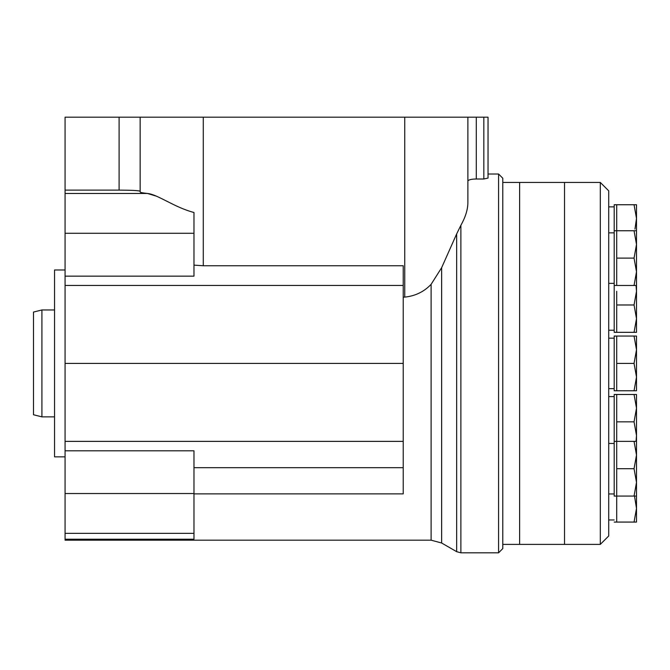 <?xml version="1.0" encoding="UTF-8"?>
<svg xmlns="http://www.w3.org/2000/svg" width="670" height="670" viewBox="0 0 670 670"><rect width="100%" height="100%" fill="white"/><g stroke="black" fill="none" stroke-linecap="round" stroke-linejoin="round"><path stroke-width="1" d="M616.718 291.291L616.718 332.328L614.189 332.328L614.189 285.47L616.718 285.47L616.718 204.744L634.055 204.744L636.5 218.428L634.967 229.09M614.189 522.072L616.718 522.072L616.718 394.488L634.055 394.488L636.5 408.164L634.055 421.849L636.5 435.525L636.023 441.354M616.718 336.055L614.189 336.055L614.189 390.769L616.718 390.769L616.718 336.055L634.055 336.055L636.5 349.732L634.055 363.408L636.5 377.084L634.055 390.769L636.5 390.769L636.5 336.055L634.055 336.055M600.303 182.433L600.303 544.392L608.72 535.975L608.72 190.85L600.303 182.433L564.525 182.433L564.525 544.392L564.525 182.433L519.619 182.433L519.619 544.392L519.619 182.433L502.785 182.433M600.303 544.392L502.785 544.392M614.189 388.659L608.72 388.659M614.189 285.47L614.189 204.744L616.718 204.744M614.189 283.36L608.72 283.36M614.189 330.226L608.72 330.226M616.718 468.707L634.055 468.707L636.5 482.392L634.055 496.068L614.189 496.068L614.189 394.488L616.718 394.488M614.189 519.97L608.72 519.97M614.189 493.966L608.72 493.966M616.718 363.408L634.055 363.408M616.718 390.769L634.055 390.769M614.189 441.354L634.055 441.354L636.5 455.031L634.055 468.707M634.055 496.068L636.5 496.068L636.5 441.354L634.055 441.354M616.718 522.072L636.5 522.072L636.5 508.396L634.055 522.072M634.49 496.068L636.5 508.396L636.5 496.068M636.5 482.392L636.5 481.035M636.5 441.354L636.5 394.488L634.055 394.488M616.718 421.849L634.055 421.849M616.718 304.976L634.055 304.976L636.5 318.652L634.055 332.328L636.5 332.328L636.5 291.291L634.055 304.976M636.023 285.47L636.5 291.291L636.5 271.786L634.055 285.47L636.5 285.47M616.718 332.328L634.055 332.328M636.5 245.781L636.5 204.744L634.055 204.744M614.189 230.756L634.055 230.756L636.5 244.433L634.055 258.109L636.5 271.786L636.5 244.433M636.5 230.756L634.055 230.756M616.718 258.109L634.055 258.109M616.718 285.47L634.055 285.47M431.111 540.179L441.631 543.002L441.631 267.715L456.655 233.93L441.631 267.715L431.111 284.331L431.111 540.179L65.065 540.179L65.065 117.191L488.036 117.191L488.036 178.069L483.832 178.999L488.036 178.069L488.036 117.191M65.065 441.371L403.223 441.371L403.223 493.865L193.973 493.865M65.065 450.818L193.973 450.818L193.973 539.216L65.065 539.216M431.111 284.331C424.051 291.76 415.266 296.014 404.747 297.111L403.223 297.111M498.581 174.016L498.581 552.809L502.785 548.596L502.785 178.22L498.581 174.016L488.036 174.016M498.581 552.809L460.876 552.809L460.876 225.321C465.424 217.214 467.752 209.777 467.878 203.018L467.878 181.176C468.313 179.82 471.119 179.091 476.295 178.999L476.295 117.191M483.832 117.191L483.832 178.999L476.295 178.999M441.631 543.002L456.655 551.67L456.655 233.93L460.876 225.321M65.065 456.848L54.546 456.848L54.546 269.977L65.065 269.977M54.546 416.866L41.917 416.866L41.917 309.959L54.546 309.959M41.917 416.866L33.5 414.755L33.5 312.061L41.917 309.959M156.143 196.092L147.4 193.454C157.576 194.333 174.2 207.315 193.973 212.499L193.973 233.286L65.065 233.286M65.065 276.157L193.973 276.157L193.973 233.286M65.065 190.121L119.101 190.121L119.101 117.191M140.147 117.191L140.147 191.922C140.189 192.466 142.609 192.977 147.4 193.454L65.065 193.454M140.147 191.226C138.874 190.556 131.856 190.188 119.101 190.121M403.223 441.371L403.223 265.747L203.278 265.747L193.973 265.136M467.878 203.018L467.878 117.191M403.223 363.408L65.065 363.408M403.223 285.453L65.065 285.453M403.223 467.702L193.973 467.702M193.973 533.362L65.065 533.362M193.973 493.53L65.065 493.53M404.747 297.111L404.747 117.191M203.278 265.747L203.278 117.191M614.189 338.157L608.72 338.157M614.189 232.859L608.72 232.859M614.189 206.854L608.72 206.854M614.189 396.59L608.72 396.59M614.189 443.456L608.72 443.456M456.655 551.67L460.876 552.809"/></g></svg>
